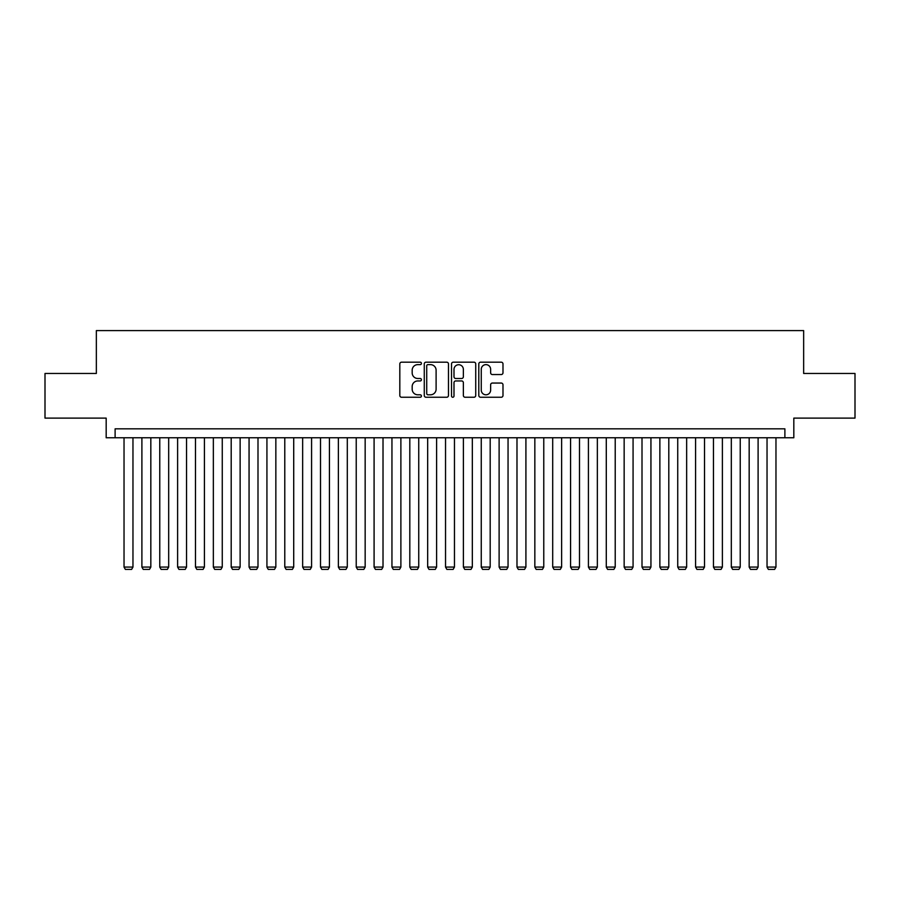 <?xml version="1.0" encoding="UTF-8"?>
<svg xmlns="http://www.w3.org/2000/svg" width="900" height="900" viewBox="0 0 900 900"><rect width="100%" height="100%" fill="white"/><g stroke="black" fill="none" stroke-linecap="round" stroke-linejoin="round"><path stroke-width="1.35" d="M421.425 363.409A1.226 1.226 0 0 0 420.199 362.183L401.569 362.183A1.755 1.755 0 0 0 399.814 363.938L399.814 395.494A1.755 1.755 0 0 0 401.569 397.249L420.199 397.249A1.226 1.226 0 0 0 421.425 396.022A1.226 1.226 0 0 0 420.199 394.796L417.78 394.796A5.614 5.614 0 0 1 412.178 389.183L412.178 386.55A5.614 5.614 0 0 1 417.78 380.947L420.199 380.947A1.226 1.226 0 0 0 421.425 379.721A1.226 1.226 0 0 0 420.199 378.495L417.78 378.495A5.614 5.614 0 0 1 412.178 372.881L412.178 370.249A5.614 5.614 0 0 1 417.78 364.635L420.199 364.635A1.226 1.226 0 0 0 421.425 363.409M501.233 374.546A1.755 1.755 0 0 0 502.988 372.791L502.988 363.938A1.755 1.755 0 0 0 501.233 362.183L480.544 362.183A1.755 1.755 0 0 0 478.8 363.938L478.8 395.494A1.755 1.755 0 0 0 480.544 397.249L501.233 397.249A1.755 1.755 0 0 0 502.988 395.494L502.988 384.806A1.755 1.755 0 0 0 501.233 383.051L492.379 383.051A1.755 1.755 0 0 0 490.635 384.806L490.635 390.105A4.691 4.691 0 0 1 485.944 394.796A4.691 4.691 0 0 1 481.252 390.105L481.252 369.326A4.691 4.691 0 0 1 485.944 364.635A4.691 4.691 0 0 1 490.635 369.326L490.635 372.791A1.755 1.755 0 0 0 492.379 374.546L501.233 374.546M784.89 437.76L793.822 437.76L793.822 418.118L855 418.118L855 373.466L803.655 373.466L803.655 330.604L96.345 330.604L96.345 373.466L45 373.466L45 418.118L106.177 418.118L106.177 437.76L784.89 437.76L784.89 428.839L115.11 428.839L115.11 437.76M448.47 363.938A1.755 1.755 0 0 0 446.715 362.183L426.026 362.183A1.755 1.755 0 0 0 424.271 363.938L424.271 395.494A1.755 1.755 0 0 0 426.026 397.249L446.715 397.249A1.755 1.755 0 0 0 448.47 395.494L448.47 363.938M453.285 362.183L473.974 362.183A1.755 1.755 0 0 1 475.729 363.938L475.729 395.494A1.755 1.755 0 0 1 473.974 397.249L465.12 397.249A1.755 1.755 0 0 1 463.365 395.494L463.365 382.702A1.755 1.755 0 0 0 461.61 380.947L455.738 380.947A1.755 1.755 0 0 0 453.994 382.702L453.994 396.022A1.226 1.226 0 0 1 452.756 397.249A1.226 1.226 0 0 1 451.53 396.022L451.53 363.938A1.755 1.755 0 0 1 453.285 362.183M427.95 364.635A1.226 1.226 0 0 0 426.724 365.861L426.724 393.57A1.226 1.226 0 0 0 427.95 394.796L430.493 394.796A5.614 5.614 0 0 0 436.106 389.183L436.106 370.249A5.614 5.614 0 0 0 430.493 364.635L427.95 364.635M463.365 369.416A4.691 4.691 0 0 0 458.674 364.725A4.691 4.691 0 0 0 453.994 369.416L453.994 376.74A1.755 1.755 0 0 0 455.738 378.495L461.61 378.495A1.755 1.755 0 0 0 463.365 376.74L463.365 369.416M132.964 437.76L132.964 567.079L124.031 567.079L124.031 437.76M132.964 567.079L131.625 569.396L125.37 569.396L124.031 567.079M150.829 437.76L150.829 567.079L141.896 567.079L141.896 437.76M150.829 567.079L149.49 569.396L143.235 569.396L141.896 567.079M168.683 437.76L168.683 567.079L159.761 567.079L159.761 437.76M168.683 567.079L167.344 569.396L161.1 569.396L159.761 567.079M186.547 437.76L186.547 567.079L177.615 567.079L177.615 437.76M186.547 567.079L185.209 569.396L178.954 569.396L177.615 567.079M204.412 437.76L204.412 567.079L195.48 567.079L195.48 437.76M204.412 567.079L203.074 569.396L196.819 569.396L195.48 567.079M222.266 437.76L222.266 567.079L213.345 567.079L213.345 437.76M222.266 567.079L220.928 569.396L214.684 569.396L213.345 567.079M240.131 437.76L240.131 567.079L231.199 567.079L231.199 437.76M240.131 567.079L238.792 569.396L232.537 569.396L231.199 567.079M257.996 437.76L257.996 567.079L249.064 567.079L249.064 437.76M257.996 567.079L256.657 569.396L250.403 569.396L249.064 567.079M275.85 437.76L275.85 567.079L266.929 567.079L266.929 437.76M275.85 567.079L274.511 569.396L268.267 569.396L266.929 567.079M293.715 437.76L293.715 567.079L284.782 567.079L284.782 437.76M293.715 567.079L292.376 569.396L286.121 569.396L284.782 567.079M311.58 437.76L311.58 567.079L302.647 567.079L302.647 437.76M311.58 567.079L310.241 569.396L303.986 569.396L302.647 567.079M329.434 437.76L329.434 567.079L320.512 567.079L320.512 437.76M329.434 567.079L328.095 569.396L321.851 569.396L320.512 567.079M347.299 437.76L347.299 567.079L338.366 567.079L338.366 437.76M347.299 567.079L345.96 569.396L339.705 569.396L338.366 567.079M365.164 437.76L365.164 567.079L356.231 567.079L356.231 437.76M365.164 567.079L363.825 569.396L357.57 569.396L356.231 567.079M383.017 437.76L383.017 567.079L374.085 567.079L374.085 437.76M383.017 567.079L381.679 569.396L375.435 569.396L374.085 567.079M400.882 437.76L400.882 567.079L391.95 567.079L391.95 437.76M400.882 567.079L399.544 569.396L393.289 569.396L391.95 567.079M418.748 437.76L418.748 567.079L409.815 567.079L409.815 437.76M418.748 567.079L417.409 569.396L411.154 569.396L409.815 567.079M436.601 437.76L436.601 567.079L427.669 567.079L427.669 437.76M436.601 567.079L435.262 569.396L429.019 569.396L427.669 567.079M454.466 437.76L454.466 567.079L445.534 567.079L445.534 437.76M454.466 567.079L453.127 569.396L446.873 569.396L445.534 567.079M472.331 437.76L472.331 567.079L463.399 567.079L463.399 437.76M472.331 567.079L470.981 569.396L464.738 569.396L463.399 567.079M490.185 437.76L490.185 567.079L481.252 567.079L481.252 437.76M490.185 567.079L488.846 569.396L482.591 569.396L481.252 567.079M508.05 437.76L508.05 567.079L499.118 567.079L499.118 437.76M508.05 567.079L506.711 569.396L500.456 569.396L499.118 567.079M525.915 437.76L525.915 567.079L516.983 567.079L516.983 437.76M525.915 567.079L524.565 569.396L518.321 569.396L516.983 567.079M543.769 437.76L543.769 567.079L534.836 567.079L534.836 437.76M543.769 567.079L542.43 569.396L536.175 569.396L534.836 567.079M561.634 437.76L561.634 567.079L552.701 567.079L552.701 437.76M561.634 567.079L560.295 569.396L554.04 569.396L552.701 567.079M579.488 437.76L579.488 567.079L570.566 567.079L570.566 437.76M579.488 567.079L578.149 569.396L571.905 569.396L570.566 567.079M597.352 437.76L597.352 567.079L588.42 567.079L588.42 437.76M597.352 567.079L596.014 569.396L589.759 569.396L588.42 567.079M615.217 437.76L615.217 567.079L606.285 567.079L606.285 437.76M615.217 567.079L613.879 569.396L607.624 569.396L606.285 567.079M633.071 437.76L633.071 567.079L624.15 567.079L624.15 437.76M633.071 567.079L631.732 569.396L625.489 569.396L624.15 567.079M650.936 437.76L650.936 567.079L642.004 567.079L642.004 437.76M650.936 567.079L649.597 569.396L643.342 569.396L642.004 567.079M668.801 437.76L668.801 567.079L659.869 567.079L659.869 437.76M668.801 567.079L667.462 569.396L661.207 569.396L659.869 567.079M686.655 437.76L686.655 567.079L677.734 567.079L677.734 437.76M686.655 567.079L685.316 569.396L679.072 569.396L677.734 567.079M704.52 437.76L704.52 567.079L695.587 567.079L695.587 437.76M704.52 567.079L703.181 569.396L696.926 569.396L695.587 567.079M722.385 437.76L722.385 567.079L713.452 567.079L713.452 437.76M722.385 567.079L721.046 569.396L714.791 569.396L713.452 567.079M740.239 437.76L740.239 567.079L731.317 567.079L731.317 437.76M740.239 567.079L738.9 569.396L732.656 569.396L731.317 567.079M758.104 437.76L758.104 567.079L749.171 567.079L749.171 437.76M758.104 567.079L756.765 569.396L750.51 569.396L749.171 567.079M775.969 437.76L775.969 567.079L767.036 567.079L767.036 437.76M775.969 567.079L774.63 569.396L768.375 569.396L767.036 567.079"/></g></svg>
